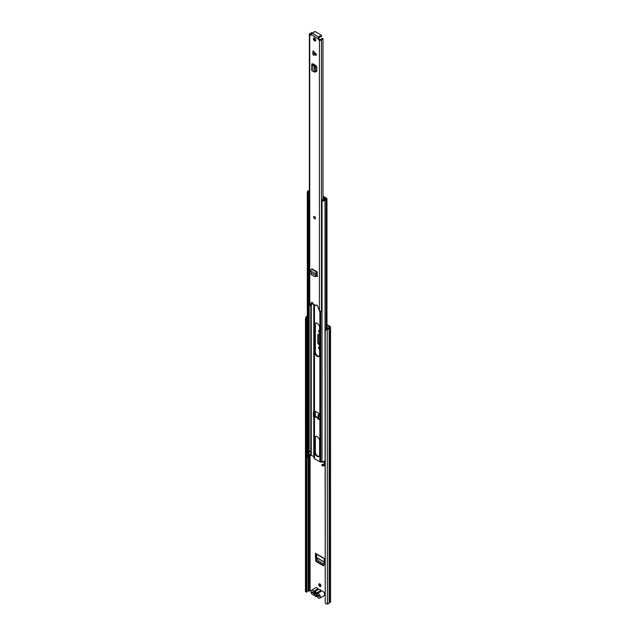 <?xml version="1.0" encoding="UTF-8"?>
<svg xmlns="http://www.w3.org/2000/svg" width="636" height="636" viewBox="0 0 636 636"><rect width="100%" height="100%" fill="white"/><g stroke="black" fill="none" stroke-linecap="round" stroke-linejoin="round"><path stroke-width="0.95" d="M324.09 564.053L318.239 560.666L316.617 557.645L324.185 562.009M319.582 348.608A1.55 0.89 60 0 1 319.264 346.946M319.582 331.897A1.55 0.89 60 0 1 319.264 330.227M320.854 586.201A1.518 0.875 60 0 1 320.441 586.058A1.518 0.875 60 0 1 319.455 583.769M327.103 327.612L327.103 328.756M326.848 329.289L325.235 330.927L325.235 603.095L325.012 330.481L326.626 328.836L327.421 329.194A2.425 1.399 0 0 0 329.138 328.096L330.227 327.437A1.081 0.62 0 0 0 330.537 326.991A1.081 0.62 0 0 0 330.227 326.554L326.968 324.678M319.582 345.07L318.994 344.728L319.566 344.402A1.662 0.954 60 0 1 318.39 342.367L318.39 334.798A1.662 0.954 60 0 1 318.501 334.29M316.251 561.66L323.486 565.833L324.034 565.197L324.352 558.464L315.384 553.288L315.702 560.388L316.251 561.66L317.221 561.556L316.267 559.95L316.005 553.924M317.221 561.556L323.66 565.277L323.486 565.833L324.034 565.197M319.868 583.912A1.518 0.875 -120 0 0 319.113 583.84A1.518 0.875 -120 0 0 318.882 585.056A1.518 0.875 -120 0 0 319.868 586.392A1.518 0.875 -120 0 0 320.624 586.464A1.518 0.875 -120 0 0 320.862 585.247A1.518 0.875 -120 0 0 319.868 583.912M328.208 328.248L326.968 327.532M325.012 594.302A1.177 0.684 -120 0 0 324.455 593.587M326.626 328.836L327.198 328.748A1.614 0.93 0 0 0 328.343 328.009A1.01 0.58 180 0 1 328.621 327.699L329.734 326.991L326.968 325.338M310.925 590.987L309.7 590.502L308.667 591.098A1.01 0.58 180 0 1 308.134 591.257A1.614 0.93 0 0 0 306.862 591.917L305.463 591.679L305.463 319.518L305.924 317.205L306.703 317.332L306.234 319.646L305.463 319.518M319.582 330.315A1.55 0.89 -120 0 0 318.93 330.299A1.55 0.89 -120 0 0 318.668 331.467A1.55 0.89 -120 0 0 319.582 332.827M319.582 347.033A1.55 0.89 -120 0 0 318.93 347.018A1.55 0.89 -120 0 0 318.668 348.178A1.55 0.89 -120 0 0 319.582 349.546M318.39 342.367L317.825 342.701A1.662 0.954 -120 0 0 318.994 344.728M317.825 342.701L317.825 335.124L318.39 334.798M319.582 334.79L318.994 334.449A1.662 0.954 -120 0 0 318.167 334.369A1.662 0.954 -120 0 0 317.825 335.124M325.235 603.095L327.421 604.105A2.425 1.399 0 0 0 329.138 603.008L330.227 602.348A1.081 0.62 0 0 0 330.537 601.91L330.537 326.991M307.307 316.585A1.614 0.93 0 0 0 306.862 317.006L306.703 317.332M307.307 316.02A2.425 1.399 0 0 0 306.083 316.879L305.924 317.205M305.463 591.679L306.234 591.806L306.234 319.646M325.235 330.927L325.012 330.481M306.234 591.806L306.703 592.251M319.081 595.9A1.01 0.58 180 0 1 319.002 595.86L313.405 592.633A1.01 0.58 180 0 1 313.151 592.378M316.871 593.968L314.963 592.871M315.384 553.288L315.981 553.67M316.672 554.314L316.617 557.645M319.749 598.134L324.034 595.654A2.655 1.534 -120 0 0 324.44 593.531A2.655 1.534 -120 0 0 322.706 591.186A2.655 1.534 -120 0 0 321.705 590.939L317.42 593.412A2.655 1.534 60 0 1 318.421 593.658A2.655 1.534 60 0 1 320.154 596.004A2.655 1.534 60 0 1 319.749 598.134A2.655 1.534 60 0 1 318.421 597.999A2.655 1.534 60 0 1 317.412 597.085A1.081 0.62 60 0 0 316.609 596.624A2.759 1.598 -120 0 1 315.583 596.361A2.759 1.598 -120 0 1 314.558 595.431A1.081 0.62 60 0 0 313.755 594.97A2.655 1.534 -120 0 1 312.745 594.724A2.655 1.534 -120 0 1 311.012 592.386A2.655 1.534 -120 0 1 311.417 590.256L315.702 587.783A2.655 1.534 -120 0 1 317.038 587.91A2.655 1.534 -120 0 1 318.032 588.825A1.081 0.62 -120 0 0 318.437 589.19A1.081 0.62 -120 0 0 318.843 589.294L314.558 591.766A1.081 0.62 60 0 1 314.152 591.663A1.081 0.62 60 0 1 313.747 591.297A2.655 1.534 -120 0 0 312.745 590.383A2.655 1.534 -120 0 0 311.417 590.256M315.885 592.585L314.112 592.927A2.123 1.224 60 0 1 315.249 592.227A2.123 1.224 60 0 1 315.583 592.378A2.123 1.224 60 0 1 317.054 594.628L319.081 595.805L319.081 596.624L317.022 595.439A2.123 1.224 60 0 1 315.583 595.845A2.123 1.224 60 0 1 314.144 593.778L312.085 592.585L312.085 591.758L314.112 592.927M317.42 593.412A1.081 0.62 60 0 1 317.014 593.316A1.081 0.62 60 0 1 316.609 592.951L320.894 590.478A1.081 0.62 -120 0 0 321.299 590.844A1.081 0.62 -120 0 0 321.705 590.939M314.144 593.778L315.392 593.698L316.211 594.93L317.157 594.716L317.022 595.439M320.894 590.478A2.759 1.598 -120 0 0 318.843 589.294M316.609 592.951A2.759 1.598 -120 0 0 314.558 591.766M312.801 592.172L312.085 592.585M316.211 594.93L317.157 594.716M317.181 356.327A3.403 1.964 -120 0 0 318.882 356.494A3.403 1.964 -120 0 0 319.582 354.944L319.582 327.5A3.403 1.964 -120 0 0 318.095 324.082A3.403 1.964 -120 0 0 315.48 323.168A3.403 1.964 -120 0 0 314.772 324.726L314.772 352.161A3.403 1.964 -120 0 0 317.181 356.327M315.79 323.048A3.403 1.964 -120 0 0 315.345 324.4L315.345 351.835A3.403 1.964 -120 0 0 317.754 356.001A3.403 1.964 -120 0 0 319.137 356.287M315.178 416.095L318.159 417.82M319.137 456.33A3.403 1.964 60 0 1 317.754 456.036A3.403 1.964 60 0 1 315.345 451.878L315.345 437.687A3.403 1.964 60 0 1 315.79 436.336M317.181 456.37A3.403 1.964 -120 0 0 318.882 456.537A3.403 1.964 -120 0 0 319.582 454.978L319.582 440.796A3.403 1.964 -120 0 0 318.095 437.377A3.403 1.964 -120 0 0 315.48 436.463A3.403 1.964 -120 0 0 314.772 438.021L314.772 452.204A3.403 1.964 -120 0 0 317.181 456.37M314.621 416.437L318.159 418.48M319.351 419.164L319.876 419.466A1.328 0.771 0 0 0 320.051 419.553L320.051 419.005A1.328 0.771 180 0 1 319.876 418.917L319.876 414.521A1.328 0.771 0 0 0 320.051 414.6L320.051 414.052A1.328 0.771 180 0 1 319.876 413.964L314.478 410.856A1.328 0.771 180 0 1 314.335 410.753L314.335 411.301A1.328 0.771 -0 0 0 314.478 411.405L314.478 411.405M324.821 462.928L323.207 462.11L320.743 462.03A1.328 0.771 180 0 1 319.876 461.8L314.478 458.691A1.328 0.771 180 0 1 314.097 458.19L313.794 456.561L310.821 455.177A2.488 1.439 180 0 1 309.191 456.163A1.55 0.89 0 0 0 308.198 456.72M314.335 410.753L314.335 411.301L314.796 411.039M325.012 463.93A2.353 1.359 180 0 1 322.015 464.773L322.015 465.87A2.353 1.359 0 0 0 325.012 465.027M324.821 463.215A2.488 1.439 0 0 0 324.257 463.755A1.55 0.89 180 0 1 322.277 464.328L322.015 464.773M307.307 455.909L307.307 457.014A2.353 1.359 0 0 0 307.434 457.451L307.434 456.354A2.353 1.359 180 0 1 307.307 455.909A2.353 1.359 180 0 1 308.937 454.613A1.685 0.97 0 0 0 309.064 454.589M307.434 457.451L308.198 457.3L308.198 456.203L307.434 456.354M308.198 456.203A1.55 0.89 180 0 1 308.118 455.909A1.55 0.89 180 0 1 309.191 455.058A2.488 1.439 0 0 0 310.821 454.072L311.274 454.009L311.274 450.733L310.821 450.773A2.488 1.439 180 0 1 309.191 451.759A1.55 0.89 0 0 0 308.198 452.323M309.382 190.569A1.685 0.97 180 0 1 308.937 190.697A2.353 1.359 0 0 0 307.307 191.993A2.353 1.359 0 0 0 307.434 192.438L307.434 453.055A2.353 1.359 0 0 1 307.307 452.609L307.307 191.993M308.198 199.99L308.198 452.904L307.434 453.055M309.382 191.102A2.488 1.439 180 0 1 309.191 191.142A1.55 0.89 0 0 0 308.118 191.993A1.55 0.89 0 0 0 308.198 192.287L307.434 192.438M325.012 460.631A2.353 1.359 0 0 1 322.015 461.474L322.015 200.857A2.353 1.359 0 0 0 325.028 199.982A1.685 0.97 180 0 1 326.181 199.346A1.081 0.62 0 0 0 326.968 198.75A1.081 0.62 0 0 0 326.658 198.313L324.129 196.85A1.344 0.779 0 0 0 323.255 196.627L322.993 196.619M322.015 200.857L322.277 200.412A1.55 0.89 0 0 0 324.257 199.839A2.488 1.439 180 0 1 325.966 198.901L322.993 197.081M311.274 304.771L311.274 450.709L310.773 450.868M325.012 463.795A1.01 0.58 180 0 1 324.821 463.453L324.821 460.869M310.646 451.043L310.599 454.35L311.274 453.977M310.599 454.35A1.01 0.58 180 0 1 308.953 454.533L307.474 453.683L307.474 453.047M319.876 414.521L319.876 418.917M320.067 414.06A0.875 0.509 -0 0 0 319.208 414.187L318.159 414.791L318.731 415.125L319.781 414.521M319.781 418.917L318.731 419.522L318.731 415.125M318.159 414.791L318.159 419.188L318.731 419.522M313.437 412.064L314.009 412.39L315.051 411.786A0.875 0.509 0 0 0 315.313 411.428L315.313 415.833A0.875 0.509 180 0 1 315.051 416.19L314.009 416.795L313.437 416.461L313.437 412.064L314.478 411.46M314.009 412.39L314.009 416.795M322.015 207.948A1.558 0.898 180 0 1 321.768 207.861L321.768 200.388A1.359 0.787 180 0 1 321.522 200.101L323.311 199.068A1.518 0.875 180 0 1 323.541 199.108L324.201 198.734M308.055 192.311A1.566 0.906 0 0 0 308.317 192.621A1.359 0.787 180 0 0 308.81 192.764L309.382 192.43M321.768 207.861A1.359 0.787 180 0 1 321.482 207.376L321.482 200.523M309.382 200.253A1.359 0.787 180 0 1 308.317 200.094A1.566 0.906 180 0 1 308.007 199.553M308.317 200.094L308.317 192.621M309.382 193.726L308.81 192.764M308.659 200.205L308.659 200.849L309.382 200.427M323.056 199.211L323.056 197.788L324.201 198.448M321.522 200.101L321.88 200.857M322.214 200.523A1.558 0.898 180 0 1 321.768 200.388M323.374 197.112L325.545 198.36L325.195 199.132M309.382 201.095L308.396 201.644L308.659 200.849M312.777 53.17L313.206 50.753L316.664 54.919L312.777 53.17M312.809 53.472L313.206 55.086L316.386 55.086M314.582 40.855A1.685 0.97 -120 0 0 315.424 40.935A1.685 0.97 -120 0 0 315.687 39.583A1.685 0.97 -120 0 0 314.582 38.104A1.685 0.97 -120 0 0 313.739 38.017A1.685 0.97 -120 0 0 313.484 39.368A1.685 0.97 -120 0 0 314.582 40.855M314.582 218.72A1.344 0.779 -120 0 0 315.257 218.784A1.344 0.779 -120 0 0 315.464 217.711A1.344 0.779 -120 0 0 314.582 216.518A1.344 0.779 -120 0 0 313.914 216.455A1.344 0.779 -120 0 0 313.707 217.536A1.344 0.779 -120 0 0 314.582 218.72M319.28 36.848L319.28 37.405A1.01 0.58 0 0 1 319.304 37.54A1.01 0.58 0 0 1 319.01 37.953L318.922 37.174A1.177 0.684 -60 0 0 318.095 38.621L318.095 39.249L318.803 38.836L320.48 39.718A2.616 1.51 180 0 1 322.977 38.55L322.993 199.251M311.076 35.195L311.076 34.567A1.177 0.684 120 0 1 311.91 33.12L311.99 33.072A1.01 0.58 0 0 1 312.936 32.921A0.739 0.429 180 0 0 313.818 32.38A1.01 0.58 0 0 1 313.779 32.213A1.01 0.58 0 0 1 314.399 31.673A1.01 0.58 0 0 1 315.504 31.8L321.22 35.099A1.01 0.58 0 0 1 321.514 35.513A1.01 0.58 0 0 1 320.21 36.069A0.739 0.429 180 0 0 319.28 36.578A1.01 0.58 0 0 1 319.304 36.713A1.01 0.58 0 0 1 319.01 37.127M312.57 32.905L311.56 32.531A1.606 0.922 180 0 1 310.32 33.414A1.208 0.7 0 0 0 309.382 34.098A1.208 0.7 0 0 0 309.74 34.59L310.932 35.282M309.382 34.098L309.382 305.049A1.208 0.7 0 0 0 309.74 305.55L311.465 302.593A1.177 0.684 -120 0 1 311.64 302.402A1.177 0.684 -120 0 1 312.538 302.712A1.177 0.684 -120 0 1 313.063 303.889L316.108 305.646A1.177 0.684 -120 0 1 316.354 305.121A1.177 0.684 -120 0 1 317.698 306.186L319.423 311.139A1.208 0.7 0 0 0 320.616 311.314A1.208 0.7 0 0 0 321.466 310.805A1.606 0.922 180 0 1 322.015 310.296M318.946 39.082L318.239 39.496L319.423 40.187A1.208 0.7 0 0 0 320.616 40.362A1.208 0.7 0 0 0 321.466 39.853A1.606 0.922 180 0 1 322.993 39.138M313.627 64.769L312.26 64.872A1.344 0.779 0 0 1 311.783 64.276A1.344 0.779 0 0 1 312.125 63.751L313.214 63.926L312.912 64.419L314.907 65.492L315.591 67.193L315.591 71.502L314.049 71.709M315.591 71.256L316.815 71.105L316.815 66.955L316.108 65.715L313.214 63.926M316.792 71.304L316.108 71.526L316.815 71.105L315.591 70.477M317.587 276.262L316.386 276.39L317.102 275.984L317.205 271.874L311.966 268.853L311.568 269.108A1.344 0.779 120 0 0 310.67 270.817L311.171 274.577L314.9 276.724L316.434 276.143L316.688 275.396L315.981 275.603L315.774 276.207L316.434 276.143M316.33 276.358L317.102 275.984L316.593 275.682M314.176 37.953A1.685 0.97 -120 0 0 315.297 40.442A1.685 0.97 -120 0 0 315.702 40.593M319.01 37.953L318.803 38.836M316.831 305.121A1.177 0.684 -120 0 0 316.823 305.232L316.108 305.646M312.077 302.386L309.939 305.662M311.282 33.819A2.616 1.51 180 0 1 310.551 33.986L311.076 34.535M312.57 302.736L312.57 303.499A2.616 1.51 180 0 1 310.837 304.89M319.304 37.158A0.739 0.429 180 0 1 320.21 36.896A1.01 0.58 0 0 0 321.514 36.339L321.514 35.513M311.783 64.276L311.783 70.318A1.344 0.779 0 0 0 312.26 70.914L314.041 71.717L314.041 65.81L314.907 65.492M314.295 72.035L314.295 66.2L315.225 65.977M312.984 65.214L314.295 66.2M314.041 65.786L314.812 65.413M317.205 272.701L316.617 273.361L316.688 275.396M314.9 276.724L315.774 276.207M317.205 271.874L316.808 272.129A1.344 0.779 120 0 0 315.909 273.846L315.997 275.619L316.712 275.261L315.997 275.619L310.885 272.661M315.965 274.569L316.68 274.092M315.305 218.76A1.344 0.779 60 0 1 314.279 218.339A1.344 0.779 60 0 1 313.723 217.019A1.344 0.779 60 0 1 313.961 216.431M310.082 590.502L310.082 455.861M327.198 328.748L327.421 604.105M306.862 591.917L306.862 317.006L306.083 316.879M329.138 603.008L329.138 328.096M329.194 602.944L329.194 328.033M330.227 602.348L330.227 327.437M308.134 591.257L308.134 457.316M308.134 454.875L308.134 454.064M308.667 591.098L308.667 456.322M309.7 590.502L309.7 456.028M316.267 559.95L315.702 560.388M316.601 557.549L324.185 561.93M313.747 591.297L318.032 588.825M319.876 461.8L319.876 419.466M314.478 458.691L314.478 416.516M314.478 410.856L314.478 304.708M314.097 458.19L314.097 416.739M314.097 411.683L314.097 304.485M313.953 456.767L313.953 416.763M313.953 411.762L313.953 304.406M313.794 456.561L313.794 416.675M313.794 411.85L313.794 304.318M323.207 462.11L323.207 461.521M323.557 462.197L323.557 461.466M319.876 413.964L319.876 311.306M320.743 462.03L320.743 311.29M309.191 456.163L309.191 455.058M310.821 455.177L310.821 454.072M311.274 455.106L311.274 454.009M309.191 451.759L309.191 201.278M310.821 450.773L310.821 304.906M323.207 197.088L323.255 196.627M326.181 329.289L326.181 199.346M325.028 330.466L325.028 199.982M315.345 451.878L314.772 452.204M315.345 437.687L314.772 438.021M310.837 450.781L310.837 454.025M308.953 451.814L308.953 454.533M315.051 411.786L315.051 416.19M315.345 324.4L314.772 324.726M315.345 351.835L314.772 352.161M312.809 52.82L316.386 54.434M318.095 38.621L311.076 34.567M309.74 305.55L309.74 34.59M319.423 311.139L319.423 40.187M321.466 310.805L321.466 39.853M311.886 302.346L311.465 302.593M318.922 37.174L311.91 33.12M320.21 36.896L320.21 36.069M313.254 63.95L313.254 64.586M314.661 67.535L315.591 67.313M312.26 64.872L312.26 70.914M315.909 273.846L310.67 270.817M316.808 272.129L311.568 269.108M324.336 558.742L315.583 553.686M326.968 328.78L326.968 198.75M309.382 201.159L308.484 201.684M313.779 32.69L313.779 32.213M319.304 37.54L319.304 36.713M313.516 64.713L313.516 64.093M314.51 72.17L315.44 71.948"/></g></svg>
